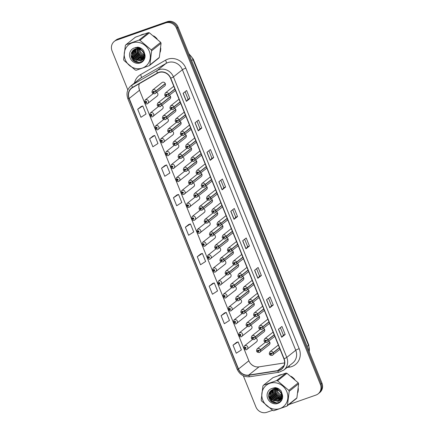 <?xml version="1.0" encoding="UTF-8"?>
<svg xmlns="http://www.w3.org/2000/svg" width="434" height="434" viewBox="0 0 434 434"><rect width="100%" height="100%" fill="white"/><g stroke="black" fill="none" stroke-linecap="round" stroke-linejoin="round"><path stroke-width="0.65" d="M164.188 86.29A2.186 2.018 -128.5 0 0 165.148 83.301A2.186 2.018 -128.5 0 0 162.018 82.568L152.649 90.022A2.186 2.018 51.5 0 1 155.887 90.972L154.2 91.829A0.727 0.673 -128.5 0 0 152.931 92.306A0.727 0.673 -128.5 0 0 154.222 91.889L153.679 92.35L153.392 91.856L154.2 91.829M203.725 212.758A2.186 2.018 -128.5 0 0 203.709 208.857M198.495 199.819A2.186 2.018 -128.5 0 0 198.484 195.918M193.271 186.88A2.186 2.018 -128.5 0 0 193.255 182.98M188.041 173.942A2.186 2.018 -128.5 0 0 188.031 170.041M177.587 148.065A2.186 2.018 -128.5 0 0 177.571 144.164M182.817 161.003A2.186 2.018 -128.5 0 0 182.801 157.103M161.904 109.249A2.186 2.018 -128.5 0 0 161.893 105.348M167.133 122.187A2.186 2.018 -128.5 0 0 167.117 118.287M172.358 135.126A2.186 2.018 -128.5 0 0 172.347 131.225M208.955 225.696A2.186 2.018 -128.5 0 0 208.938 221.796M214.179 238.635A2.186 2.018 -128.5 0 0 214.168 234.734M219.409 251.574A2.186 2.018 -128.5 0 0 219.392 247.673M224.633 264.512A2.186 2.018 -128.5 0 0 224.622 260.612M229.863 277.451A2.186 2.018 -128.5 0 0 229.846 273.55M235.092 290.389A2.186 2.018 -128.5 0 0 235.076 286.489M240.317 303.328A2.186 2.018 -128.5 0 0 240.306 299.427M245.546 316.267A2.186 2.018 -128.5 0 0 245.53 312.366M250.771 329.205A2.186 2.018 -128.5 0 0 250.76 325.305M256 342.144A2.186 2.018 -128.5 0 0 255.984 338.243M156.679 96.31A2.186 2.018 -128.5 0 0 156.663 92.409M216.463 215.676A2.186 2.018 -128.5 0 0 216.452 211.776M211.239 202.738A2.186 2.018 -128.5 0 0 211.222 198.837M206.009 189.799A2.186 2.018 -128.5 0 0 205.998 185.898M200.779 176.86A2.186 2.018 -128.5 0 0 200.768 172.96M185.101 138.045A2.186 2.018 -128.5 0 0 185.085 134.144M179.871 125.106A2.186 2.018 -128.5 0 0 179.86 121.205M174.647 112.167A2.186 2.018 -128.5 0 0 174.631 108.267M169.417 99.229A2.186 2.018 -128.5 0 0 169.401 95.328M195.555 163.922A2.186 2.018 -128.5 0 0 195.539 160.021M190.325 150.983A2.186 2.018 -128.5 0 0 190.314 147.083M221.693 228.615A2.186 2.018 -128.5 0 0 221.676 224.714M226.917 241.554A2.186 2.018 -128.5 0 0 226.906 237.653M232.147 254.487A2.186 2.018 -128.5 0 0 232.13 250.592M237.376 267.425A2.186 2.018 -128.5 0 0 237.36 263.53M242.601 280.364A2.186 2.018 -128.5 0 0 242.59 276.469M247.83 293.303A2.186 2.018 -128.5 0 0 247.814 289.402M253.055 306.241A2.186 2.018 -128.5 0 0 253.044 302.341M258.284 319.18A2.186 2.018 -128.5 0 0 258.268 315.279M263.514 332.119A2.186 2.018 -128.5 0 0 263.498 328.218M268.738 345.057A2.186 2.018 -128.5 0 0 268.727 341.157M142.233 34.514A13.975 12.901 -128.5 0 0 140.6 35.225A13.975 12.901 -128.5 0 1 142.233 34.514A13.975 12.901 -128.5 0 1 143.969 34.047A13.975 12.901 -128.5 0 0 142.233 34.514M134.486 49.601A13.975 12.901 -128.5 0 0 134.67 50.284A13.975 12.901 -128.5 0 1 134.486 49.601M134.779 50.642A13.975 12.901 -128.5 0 0 135.479 52.433A13.975 12.901 -128.5 0 1 134.779 50.642M136.054 53.539A13.975 12.901 -128.5 0 0 139.504 57.635A13.975 12.901 -128.5 0 1 136.054 53.539M140.421 58.34A13.975 12.901 -128.5 0 0 141.831 59.219A13.975 12.901 -128.5 0 1 140.421 58.34M142.097 59.36A13.975 12.901 -128.5 0 0 142.558 59.594A13.975 12.901 -128.5 0 1 142.097 59.36M142.688 59.653A13.975 12.901 -128.5 0 0 143.28 59.914A13.975 12.901 -128.5 0 1 142.688 59.653M279.794 375.003A13.975 12.901 -128.5 0 0 278.161 375.714A13.975 12.901 -128.5 0 1 279.794 375.003A13.975 12.901 -128.5 0 1 281.536 374.531A13.975 12.901 -128.5 0 0 279.794 375.003M272.053 390.085A13.975 12.901 -128.5 0 0 272.232 390.768A13.975 12.901 -128.5 0 1 272.053 390.085M272.34 391.126A13.975 12.901 -128.5 0 0 273.046 392.916A13.975 12.901 -128.5 0 1 272.34 391.126M273.621 394.023A13.975 12.901 -128.5 0 0 277.071 398.119A13.975 12.901 -128.5 0 1 273.621 394.023M277.988 398.824A13.975 12.901 -128.5 0 0 279.393 399.703A13.975 12.901 -128.5 0 1 277.988 398.824M279.659 399.844A13.975 12.901 -128.5 0 0 280.125 400.077A13.975 12.901 -128.5 0 1 279.659 399.844M280.25 400.137A13.975 12.901 -128.5 0 0 280.847 400.398A13.975 12.901 -128.5 0 1 280.25 400.137M158.893 72.543A9.315 8.604 51.5 0 1 170.54 78.25L283.885 358.788A9.315 8.604 51.5 0 1 281.503 368.949A9.315 8.604 51.5 0 1 277.695 370.609L248.677 375.09A9.315 8.604 51.5 0 1 238.505 369.014L129.191 98.458A9.315 8.604 51.5 0 1 131.573 88.297A9.315 8.604 51.5 0 1 132.538 87.635L157.526 73.172A9.315 8.604 51.5 0 1 158.893 72.543M158.806 72.326A9.548 8.816 -128.5 0 0 157.401 72.972L132.419 87.44A9.548 8.816 -128.5 0 0 128.985 98.529L238.299 369.084A9.548 8.816 -128.5 0 0 248.725 375.312L277.744 370.831A9.548 8.816 -128.5 0 0 284.091 358.717L170.746 78.18A9.548 8.816 -128.5 0 0 158.806 72.326M114.305 41.387L115.878 40.134A8.734 8.067 -128.5 0 1 118.07 38.924L167.161 21.7A8.734 8.067 -128.5 0 1 178.081 27.049L321.93 383.086A8.734 8.067 -128.5 0 1 319.695 392.613L318.909 393.242A8.734 8.067 -128.5 0 0 321.144 383.716L177.294 27.678A8.734 8.067 -128.5 0 0 166.374 22.329L117.278 39.554A8.734 8.067 -128.5 0 0 115.091 40.758A8.734 8.067 -128.5 0 1 117.278 39.554L166.374 22.329A8.734 8.067 -128.5 0 1 177.294 27.678L321.144 383.716A8.734 8.067 -128.5 0 1 318.909 393.242L318.122 393.866A8.734 8.067 -128.5 0 0 320.352 384.34L176.508 28.308A8.734 8.067 -128.5 0 0 165.587 22.953L116.491 40.178A8.734 8.067 -128.5 0 0 114.305 41.387A8.734 8.067 -128.5 0 0 112.07 50.914L127.835 89.936M285.187 334.5L283.407 335.124L281.78 337.202A2.327 0.271 158 0 1 281.688 337.283L285.187 334.5L281.937 326.455L278.438 329.243L281.688 337.283M273.274 305.01L271.489 305.634L269.861 307.706A2.327 0.271 158 0 1 269.774 307.793L273.274 305.01L270.024 296.964L266.525 299.753L269.774 307.793M256.57 268.7L259.581 276.149L257.948 278.216A2.327 0.271 158 0 1 257.856 278.303L261.36 275.514L258.111 267.474L254.606 270.263L257.856 278.303M259.575 276.143L261.36 275.514M249.441 246.024L247.662 246.653L246.035 248.725A2.327 0.271 158 0 1 245.942 248.812L249.441 246.024L246.192 237.984L242.693 240.767L245.942 248.812M189.87 98.572L188.085 99.196L186.457 101.274A2.327 0.271 158 0 1 186.365 101.361L189.87 98.572L186.62 90.527L183.115 93.315L186.365 101.361M196.993 121.243L200.003 128.697L198.371 130.764A2.327 0.271 158 0 1 198.284 130.851L201.783 128.063L198.533 120.017L195.034 122.806L198.284 130.851M199.998 128.686L201.783 128.063M208.906 150.734L211.917 158.188L210.289 160.254A2.327 0.271 158 0 1 210.197 160.341L213.702 157.553L210.452 149.508L206.947 152.296L210.197 160.341M211.917 158.177L213.702 157.553M225.615 187.043L223.83 187.667L222.203 189.745A2.327 0.271 158 0 1 222.11 189.832L225.615 187.043L222.365 179.003L218.861 181.786L222.11 189.832M237.528 216.533L235.743 217.163L234.116 219.235A2.327 0.271 158 0 1 234.029 219.322L237.528 216.533L234.279 208.494L230.779 211.277L234.029 219.322M139.33 83.708A9.315 8.604 -128.5 0 0 138.858 87.451A9.315 8.604 -128.5 0 0 139.531 90.229L248.839 360.784A9.315 8.604 -128.5 0 0 254.948 366.518A9.315 8.604 -128.5 0 0 259.017 366.86L284.574 362.916M160.254 52.091A13.975 12.901 -128.5 0 0 160.754 48.006A13.975 12.901 -128.5 0 1 160.254 52.091M157.141 38.881A13.975 12.901 -128.5 0 0 153.565 35.859A13.975 12.901 -128.5 0 1 157.141 38.881M297.816 392.575A13.975 12.901 -128.5 0 0 298.315 388.49A13.975 12.901 -128.5 0 1 297.816 392.575M294.702 379.365A13.975 12.901 -128.5 0 0 291.127 376.343A13.975 12.901 -128.5 0 1 294.702 379.365M288.832 404.58L315.93 395.076A8.734 8.067 -128.5 0 0 318.122 393.866M243.322 375.773L255.919 406.951A8.734 8.067 -128.5 0 0 266.839 412.3L272.541 410.298M212.703 283.424L209.193 286.196L212.443 294.236L217.537 290.954L214.287 282.908L212.665 283.435M224.617 312.914L221.112 315.686L224.362 323.726L229.456 320.444L226.206 312.399L224.579 312.925M236.535 342.404L233.025 345.176L236.275 353.216L241.369 349.934L238.12 341.894L236.492 342.415M176.958 194.947L173.448 197.72L176.698 205.765L181.797 202.483L178.548 194.437L176.92 194.964M165.045 165.457L161.535 168.229L164.784 176.275L169.878 172.992L166.629 164.947L165.001 165.473M153.126 135.967L149.621 138.739L152.871 146.784L157.965 143.497L154.716 135.457L153.088 135.983M141.213 106.476L137.703 109.249L140.952 117.294L146.052 114.006L142.802 105.967L141.175 106.487M200.79 253.928L197.28 256.706L200.53 264.745L205.624 261.463L202.374 253.418L200.747 253.944M185.367 227.21L188.616 235.255L193.71 231.973L190.461 223.928L188.833 224.454L185.367 227.21L190.461 223.928M235.749 217.168L232.738 209.72M223.835 187.678L220.825 180.229M188.09 99.202L185.079 91.753M247.662 246.658L244.651 239.21M271.494 305.639L268.483 298.191M283.407 335.129L280.397 327.681M173.448 197.72L178.548 194.437M161.535 168.229L166.629 164.947M149.621 138.739L154.716 135.457M137.703 109.249L142.802 105.967M197.28 256.706L202.374 253.418M209.193 286.196L214.287 282.908M221.112 315.686L226.206 312.399M233.025 345.176L238.12 341.894M174.859 88.932L168.631 93.89L166.938 94.748A0.727 0.673 -128.5 0 0 165.669 95.225A0.727 0.673 -128.5 0 0 166.96 94.802L166.417 95.268L166.13 94.769L166.938 94.748M166.96 94.802L168.701 94.064A2.186 2.018 51.5 0 1 167.562 96.663M174.929 89.111L168.701 94.064M165.256 83.518L155.887 90.972M154.222 91.889L155.958 91.151A2.186 2.018 51.5 0 1 154.819 93.744M165.327 83.697L155.958 91.151M144.674 102.467L145.433 102.359A0.727 0.673 -128.5 0 0 146.697 101.882A0.727 0.673 -128.5 0 0 145.786 101.431A0.727 0.673 -128.5 0 0 145.406 102.299L145.949 101.838L146.242 102.332L145.433 102.359M145.808 102.207L146.215 101.882L145.797 102.18M145.406 102.299L144.473 102.44L145.135 100.048A2.186 2.018 51.5 0 1 148.265 100.78A2.186 2.018 51.5 0 1 147.31 103.764M139.526 47.968A6.656 6.147 -128.5 0 0 139.558 48.782M139.602 49.107A6.656 6.147 -128.5 0 0 140.03 50.675A6.656 6.147 -128.5 0 0 144.159 54.689M125.258 59.68A13.687 12.635 -128.5 0 0 142.363 68.067A13.687 12.635 -128.5 0 0 149.291 51.25A13.687 12.635 -128.5 0 0 132.18 42.868A13.687 12.635 -128.5 0 0 125.258 59.68M123.82 60.028A15.722 14.517 -128.5 0 0 124.021 60.5L135.299 70.037A15.722 14.517 -128.5 0 0 136.276 70.237L149.296 65.67A15.722 14.517 -128.5 0 0 149.887 64.921L159.332 57.402L161.068 43.297A15.722 14.517 -128.5 0 0 160.884 42.82A15.722 14.517 -128.5 0 0 160.683 42.348L149.399 32.816A15.722 14.517 -128.5 0 0 148.423 32.615L135.408 37.183L125.958 44.702A15.722 14.517 -128.5 0 0 125.366 45.451L123.636 59.55A15.722 14.517 -128.5 0 0 123.82 60.028M161.068 43.297L151.618 50.816L149.887 64.921M151.618 50.816A15.722 14.517 -128.5 0 0 151.433 50.339A15.722 14.517 -128.5 0 0 151.233 49.867L160.683 42.348M149.296 65.67L158.741 58.151A15.722 14.517 -128.5 0 0 159.332 57.402M138.837 47.881L138.777 48.418M138.761 48.841L139.195 51.337L141.121 54.201L144.234 55.802M137.741 48.673L138.083 52.221L140.008 55.085L144.121 56.811M137.985 48.695L138.359 51.999L140.291 54.863L144.164 56.572M137.464 47.301L137.187 47.805M136.846 48.662L136.97 53.105L138.896 55.97L143.893 57.657M137.057 48.651L137.247 52.888L139.178 55.747L143.958 57.456M136.037 48.765L135.495 50.577L135.858 53.99L137.784 56.854L143.567 58.395M136.233 48.733L135.771 50.36L136.135 53.773L138.066 56.632L143.654 58.221M136.949 47.219L136.672 47.442M135.305 48.961L134.383 51.462L134.746 54.879L136.672 57.738L143.171 59.029M135.484 48.906L134.659 51.245L135.023 54.657L136.954 57.521L143.274 58.878M137.882 47.176L136.243 47.854M134.632 49.237L133.271 52.351L133.634 55.764L135.56 58.623L141.679 60.06L142.705 59.588M137.464 47.176L136.178 47.849M134.795 49.161L133.547 52.129L133.911 55.541L135.842 58.406L141.956 59.838L142.829 59.458M141.728 48.76L137.209 47.968M134.019 49.584L132.158 53.236L132.522 56.648L134.448 59.512L140.567 60.944L142.178 60.066L144.202 56.252L143.654 52.986L141.538 50.268L137.513 48.657L133.574 49.905L132.614 50.876C131.079 52.774 130.677 54.939 131.415 57.375C133.954 65.897 146.817 62.892 144.891 54.586L143.67 50.675C142.195 48.776 140.318 47.615 138.045 47.181L134.095 48.033A8.137 7.508 -128.5 0 0 130.129 57.972A8.137 7.508 -128.5 0 0 139.531 63.18A8.137 7.508 -128.5 0 0 144.891 54.586M140.063 47.8L136.813 47.903M134.166 49.492L132.435 53.013L132.799 56.425L134.73 59.29L140.844 60.722L142.319 59.957M142.178 60.066L144.484 56.029L143.936 52.764L141.82 50.051L139.846 48.944M133.547 49.926L132.723 50.74M144.495 55.85L144.989 55.91M144.093 57.63L144.679 57.505M144.169 57.44L144.766 57.331M143.752 58.34L144.283 58.145M143.844 58.172L144.386 57.993M143.339 58.959L143.817 58.704M143.969 58.612L144.636 58.102M143.448 58.812L143.942 58.574M144.093 58.481L144.544 58.183M142.857 59.496L144.885 57.066M142.981 59.366L143.432 59.073M143.291 59.181L144.782 57.597M134.095 48.033C136.916 47.474 139.401 48.223 141.538 50.268M149.399 32.816L139.954 40.335A15.722 14.517 -128.5 0 0 138.978 40.134L148.423 32.615M139.954 40.335L151.233 49.867M125.958 44.702L138.978 40.134M136.954 51.847L139.623 55.932L140.963 56.919M135.842 52.736L138.511 56.816L139.851 57.803M134.334 49.856L134.339 51.83M134.73 53.621L137.399 57.7L138.739 58.688M133.309 50.132L133.254 50.474M133.222 50.74L133.227 52.715M133.618 54.505L136.287 58.59L137.627 59.572M132.12 51.51L132.115 53.599M132.506 55.389L135.175 59.474L136.515 60.462M131.063 54.896L134.063 60.359L139.363 62.567M137.779 54.022L139.081 55.66M135.652 47.431L135.533 47.843M135.289 49.259L135.43 51.787M136.667 54.906L137.969 56.545M135.554 55.791L136.856 57.429M133.162 50.268L133.097 50.707M133.064 51.028L133.205 53.561M134.442 56.675L135.744 58.319M138.392 60.158L140.545 60.814M131.969 51.755L132.093 54.445M133.33 57.565L134.632 59.203M131.09 55.818L133.927 60.467L138.609 62.626M277.093 388.457A6.656 6.147 -128.5 0 0 277.125 389.265M277.163 389.591A6.656 6.147 -128.5 0 0 277.592 391.159A6.656 6.147 -128.5 0 0 281.726 395.179M262.82 400.17A13.687 12.635 -128.5 0 0 279.93 408.551A13.687 12.635 -128.5 0 0 286.858 391.734A13.687 12.635 -128.5 0 0 269.747 383.352A13.687 12.635 -128.5 0 0 262.82 400.17M261.382 400.517A15.722 14.517 -128.5 0 0 261.583 400.989L272.867 410.521A15.722 14.517 -128.5 0 0 273.843 410.721L286.858 406.153A15.722 14.517 -128.5 0 0 287.449 405.405L296.899 397.886L298.63 383.786A15.722 14.517 -128.5 0 0 298.446 383.309A15.722 14.517 -128.5 0 0 298.25 382.837L286.966 373.3A15.722 14.517 -128.5 0 0 285.99 373.099L272.975 377.667L263.525 385.186A15.722 14.517 -128.5 0 0 262.933 385.934L261.197 400.039A15.722 14.517 -128.5 0 0 261.382 400.517M298.63 383.786L289.185 391.3L287.449 405.405M289.185 391.3A15.722 14.517 -128.5 0 0 289.001 390.828A15.722 14.517 -128.5 0 0 288.8 390.356L298.25 382.837M286.858 406.153L296.308 398.634A15.722 14.517 -128.5 0 0 296.899 397.886M276.404 388.37L276.344 388.902M276.328 389.325L276.756 391.821L278.688 394.685L281.796 396.285M275.308 389.157L275.644 392.705L277.576 395.569L281.688 397.294M275.547 389.179L275.926 392.488L277.852 395.352L281.726 397.061M275.026 387.784L274.749 388.294M274.407 389.146L274.532 393.595L276.463 396.454L281.454 398.146M274.624 389.135L274.814 393.372L276.74 396.237L281.525 397.945M273.604 389.249L273.062 391.067L273.425 394.479L275.351 397.338L281.134 398.879M273.8 389.217L273.339 390.844L273.702 394.256L275.628 397.121L281.221 398.705M274.559 387.687L274.234 387.925M272.872 389.45L271.95 391.951L272.313 395.363L274.239 398.228L280.733 399.519M273.046 389.39L272.226 391.728L272.59 395.141L274.516 398.005L280.841 399.367M275.444 387.66L273.811 388.338M272.199 389.721L270.838 392.835L271.201 396.247L273.127 399.112L279.241 400.544L280.272 400.072M275.031 387.66L273.745 388.332M272.362 389.645L271.114 392.613L271.478 396.025L273.404 398.889L279.518 400.327L280.391 399.942M279.29 389.249L274.776 388.452M271.581 390.068L269.726 393.719L270.089 397.132L272.015 399.996L278.129 401.428L279.746 400.555L281.769 396.736L281.221 393.47L279.105 390.757L275.075 389.141L271.136 390.388L270.181 391.359C268.641 393.258 268.239 395.423 268.977 397.864C271.521 406.381 284.384 403.376 282.458 395.07L281.237 391.164C279.762 389.265 277.885 388.099 275.606 387.671L271.657 388.517A8.137 7.508 -128.5 0 0 267.691 398.461A8.137 7.508 -128.5 0 0 277.093 403.663A8.137 7.508 -128.5 0 0 282.458 395.07M277.63 388.284L274.38 388.392M271.733 389.976L270.002 393.497L270.366 396.909L272.292 399.774L278.406 401.211L279.881 400.441M279.746 400.555L282.046 396.519L281.498 393.253L279.387 390.535L277.413 389.428M271.114 390.41L270.29 391.229M282.062 396.334L282.556 396.394M281.661 398.114L282.246 397.994M281.731 397.924L282.333 397.821M281.319 398.824L281.845 398.629M281.411 398.656L281.954 398.483M280.901 399.443L281.384 399.188M281.536 399.096L282.203 398.586M281.015 399.296L281.503 399.058M281.661 398.965L282.105 398.672M280.424 399.98L282.453 397.549M280.548 399.85L280.993 399.557M280.858 399.671L282.344 398.081M271.657 388.517C274.483 387.963 276.968 388.707 279.105 390.757M286.966 373.3L277.516 380.819A15.722 14.517 -128.5 0 0 276.539 380.618L285.99 373.099M277.516 380.819L288.8 390.356M263.525 385.186L276.539 380.618M274.521 392.336L277.19 396.416L278.53 397.403M273.409 393.22L276.078 397.305L277.418 398.287M271.896 390.34L271.906 392.314M272.297 394.105L274.966 398.19L276.306 399.177M270.87 390.616L270.816 390.958M270.783 391.224L270.794 393.199M271.185 394.989L273.854 399.074L275.194 400.061M269.688 392L269.682 394.083M270.073 395.873L272.742 399.958L274.082 400.945M268.624 395.379L271.63 400.842L276.93 403.05M275.346 394.506L276.648 396.144M273.219 387.915L273.094 388.327M272.85 389.743L272.991 392.276M274.234 395.39L275.536 397.034M273.122 396.28L274.424 397.918M270.729 390.752L270.664 391.191M270.626 391.517L270.767 394.045M272.01 397.164L273.312 398.803M275.953 400.647L278.113 401.298M269.53 392.238L269.655 394.929M270.897 398.049L272.199 399.687M268.657 396.302L271.489 400.951L276.176 403.11M180.083 101.871L173.855 106.829L172.162 107.686A0.727 0.673 -128.5 0 0 170.898 108.164A0.727 0.673 -128.5 0 0 172.189 107.74L171.647 108.207L171.354 107.708L172.162 107.686M172.189 107.74L173.925 107.003A2.186 2.018 51.5 0 1 172.786 109.601M180.153 102.05L173.925 107.003M185.313 114.809L179.085 119.768L177.392 120.625A0.727 0.673 -128.5 0 0 176.128 121.102A0.727 0.673 -128.5 0 0 177.414 120.679L176.871 121.146L176.584 120.647L177.392 120.625M177.414 120.679L179.155 119.941A2.186 2.018 51.5 0 1 178.016 122.54M185.383 114.988L179.155 119.941M190.537 127.748L184.309 132.706L182.622 133.558A0.727 0.673 -128.5 0 0 181.352 134.041A0.727 0.673 -128.5 0 0 182.643 133.618L182.101 134.084L181.813 133.585L182.622 133.558M182.643 133.618L184.379 132.88A2.186 2.018 51.5 0 1 183.24 135.479M190.613 127.927L184.379 132.88M195.767 140.687L189.539 145.645L187.846 146.497A0.727 0.673 -128.5 0 0 186.582 146.974A0.727 0.673 -128.5 0 0 187.868 146.556L187.331 147.023L187.038 146.524L187.846 146.497M187.868 146.556L189.609 145.819A2.186 2.018 51.5 0 1 188.47 148.417M195.837 140.866L189.609 145.819M149.904 115.406L150.658 115.298A0.727 0.673 -128.5 0 0 151.927 114.82A0.727 0.673 -128.5 0 0 151.016 114.37A0.727 0.673 -128.5 0 0 150.636 115.238L151.178 114.777L151.466 115.27L150.658 115.298M151.423 114.809L151.027 115.118M150.636 115.238L149.703 115.379L150.365 112.986A2.186 2.018 51.5 0 1 153.495 113.719A2.186 2.018 51.5 0 1 152.535 116.703M151.395 114.826L151.037 115.146M155.133 128.345L155.887 128.236A0.727 0.673 -128.5 0 0 157.151 127.759A0.727 0.673 -128.5 0 0 155.866 128.176L156.408 127.715L156.696 128.209L155.887 128.236M156.647 127.742L156.256 128.057M155.866 128.176L154.933 128.318L155.594 125.925A2.186 2.018 51.5 0 1 158.719 126.657A2.186 2.018 51.5 0 1 157.764 129.641M156.669 127.759L156.262 128.084M160.358 141.283L161.117 141.175A0.727 0.673 -128.5 0 0 162.381 140.697A0.727 0.673 -128.5 0 0 161.47 140.247A0.727 0.673 -128.5 0 0 161.09 141.115L161.632 140.654L161.92 141.148L161.117 141.175M161.877 140.681L161.481 140.996M161.09 141.115L160.157 141.256L160.819 138.864A2.186 2.018 51.5 0 1 163.949 139.596A2.186 2.018 51.5 0 1 162.994 142.58M161.898 140.697L161.491 141.023M165.587 154.222L166.341 154.113A0.727 0.673 -128.5 0 0 167.605 153.636A0.727 0.673 -128.5 0 0 166.32 154.054L166.862 153.587L167.15 154.086L166.341 154.113M167.101 153.62L166.71 153.934M166.32 154.054L165.387 154.195L166.048 151.802A2.186 2.018 51.5 0 1 169.173 152.535A2.186 2.018 51.5 0 1 168.218 155.518M167.079 153.641L166.716 153.962M170.486 96.457L161.117 103.91L159.424 104.768A0.727 0.673 -128.5 0 0 158.16 105.245A0.727 0.673 -128.5 0 0 159.446 104.827L158.909 105.288L158.616 104.795L159.424 104.768M159.446 104.827L161.188 104.089A2.186 2.018 51.5 0 1 160.048 106.683M170.557 96.636L161.188 104.089M175.71 109.395L166.341 116.849L164.654 117.706A0.727 0.673 -128.5 0 0 163.385 118.184A0.727 0.673 -128.5 0 0 164.676 117.766L164.133 118.227L163.846 117.733L164.654 117.706M164.676 117.766L166.417 117.028A2.186 2.018 51.5 0 1 165.278 119.621M175.781 109.569L166.417 117.028M180.94 122.334L171.571 129.788L169.878 130.645A0.727 0.673 -128.5 0 0 168.614 131.122A0.727 0.673 -128.5 0 0 169.906 130.705L169.363 131.166L169.07 130.672L169.878 130.645M169.906 130.705L171.642 129.967A2.186 2.018 51.5 0 1 170.502 132.56M181.011 122.507L171.642 129.967M186.17 135.272L176.801 142.726L175.108 143.583A0.727 0.673 -128.5 0 0 173.839 144.061A0.727 0.673 -128.5 0 0 175.13 143.643L174.587 144.104L174.3 143.611L175.108 143.583M175.13 143.643L176.871 142.905A2.186 2.018 51.5 0 1 175.732 145.498M186.24 135.446L176.871 142.905M200.996 153.625L194.768 158.584L193.076 159.435A0.727 0.673 -128.5 0 0 191.806 159.913A0.727 0.673 -128.5 0 0 192.718 160.363A0.727 0.673 -128.5 0 0 193.097 159.495L192.555 159.962L192.267 159.462L193.076 159.435M193.097 159.495L194.839 158.757A2.186 2.018 51.5 0 1 193.7 161.356M201.067 153.804L194.839 158.757M206.221 166.564L199.993 171.522L198.3 172.374A0.727 0.673 -128.5 0 0 197.036 172.851A0.727 0.673 -128.5 0 0 197.947 173.302A0.727 0.673 -128.5 0 0 198.327 172.434L197.785 172.895L197.492 172.401L198.3 172.374M198.327 172.434L200.063 171.696A2.186 2.018 51.5 0 1 198.924 174.294M206.291 166.737L200.063 171.696M211.45 179.502L205.222 184.461L203.53 185.313A0.727 0.673 -128.5 0 0 202.266 185.79A0.727 0.673 -128.5 0 0 203.551 185.372L203.009 185.833L202.721 185.34L203.53 185.313M203.551 185.372L205.293 184.634A2.186 2.018 51.5 0 1 204.154 187.228M211.521 179.676L205.293 184.634M216.674 192.441L210.447 197.399L208.754 198.251A0.727 0.673 -128.5 0 0 207.49 198.729A0.727 0.673 -128.5 0 0 208.401 199.179A0.727 0.673 -128.5 0 0 208.781 198.311L208.239 198.772L207.951 198.278L208.754 198.251M208.781 198.311L210.517 197.573A2.186 2.018 51.5 0 1 209.378 200.166M216.75 192.615L210.517 197.573M191.394 148.211L182.025 155.665L180.332 156.522A0.727 0.673 -128.5 0 0 179.068 156.999A0.727 0.673 -128.5 0 0 180.36 156.582L179.817 157.043L179.524 156.549L180.332 156.522M180.36 156.582L182.096 155.844A2.186 2.018 51.5 0 1 180.956 158.437M191.465 148.385L182.096 155.844M196.624 161.15L187.255 168.604L185.562 169.461A0.727 0.673 -128.5 0 0 184.298 169.938A0.727 0.673 -128.5 0 0 185.584 169.52L185.041 169.982L184.754 169.482L185.562 169.461M185.584 169.52L187.325 168.783A2.186 2.018 51.5 0 1 186.186 171.376M196.694 161.323L187.325 168.783M201.848 174.088L192.479 181.542L190.792 182.399A0.727 0.673 -128.5 0 0 189.522 182.877A0.727 0.673 -128.5 0 0 190.814 182.459L190.271 182.92L189.983 182.421L190.792 182.399M190.814 182.459L192.55 181.716A2.186 2.018 51.5 0 1 191.416 184.314M201.918 174.262L192.55 181.716M207.078 187.027L197.709 194.481L196.016 195.338A0.727 0.673 -128.5 0 0 194.752 195.815A0.727 0.673 -128.5 0 0 196.043 195.392L195.501 195.859L195.208 195.36L196.016 195.338M196.043 195.392L197.779 194.654A2.186 2.018 51.5 0 1 196.64 197.253M207.148 187.2L197.779 194.654M170.812 167.161L171.571 167.052A0.727 0.673 -128.5 0 0 172.835 166.575A0.727 0.673 -128.5 0 0 171.924 166.124A0.727 0.673 -128.5 0 0 171.544 166.992L172.086 166.526L172.379 167.025L171.571 167.052M172.331 166.558L171.935 166.873M171.544 166.992L170.611 167.133L171.273 164.741A2.186 2.018 51.5 0 1 174.403 165.473A2.186 2.018 51.5 0 1 173.448 168.457M172.303 166.58L171.945 166.9M176.041 180.099L176.795 179.991A0.727 0.673 -128.5 0 0 178.065 179.508A0.727 0.673 -128.5 0 0 176.774 179.931L177.316 179.464L177.604 179.964L176.795 179.991M177.56 179.497L177.164 179.812M176.774 179.931L175.841 180.072L176.502 177.68A2.186 2.018 51.5 0 1 179.633 178.412A2.186 2.018 51.5 0 1 178.672 181.396M177.577 179.513L177.175 179.839M181.271 193.038L182.025 192.924A0.727 0.673 -128.5 0 0 183.289 192.446A0.727 0.673 -128.5 0 0 182.003 192.87L182.54 192.403L182.833 192.902L182.025 192.924M182.785 192.436L182.388 192.75M182.003 192.87L181.07 193.011L181.727 190.618A2.186 2.018 51.5 0 1 184.857 191.351A2.186 2.018 51.5 0 1 183.902 194.334M182.757 192.457L182.399 192.772M221.904 205.38L215.676 210.338L213.984 211.19A0.727 0.673 -128.5 0 0 212.72 211.667A0.727 0.673 -128.5 0 0 214.005 211.249L213.463 211.711L213.175 211.217L213.984 211.19M214.005 211.249L215.747 210.512A2.186 2.018 51.5 0 1 214.608 213.105M221.975 205.553L215.747 210.512M227.134 218.318L220.901 223.277L219.213 224.128A0.727 0.673 -128.5 0 0 217.944 224.606A0.727 0.673 -128.5 0 0 219.235 224.188L218.693 224.649L218.405 224.156L219.213 224.128M219.235 224.188L220.977 223.45A2.186 2.018 51.5 0 1 219.837 226.043M227.204 218.492L220.977 223.45M232.358 231.257L226.13 236.215L224.438 237.067A0.727 0.673 -128.5 0 0 223.174 237.544A0.727 0.673 -128.5 0 0 224.465 237.127L223.922 237.588L223.629 237.094L224.438 237.067M224.465 237.127L226.201 236.389A2.186 2.018 51.5 0 1 225.062 238.982M232.429 231.43L226.201 236.389M237.588 244.196L231.36 249.154L229.667 250.006A0.727 0.673 -128.5 0 0 228.398 250.483A0.727 0.673 -128.5 0 0 229.689 250.065L229.147 250.526L228.859 250.033L229.667 250.006M229.689 250.065L231.43 249.328A2.186 2.018 51.5 0 1 230.291 251.921M237.658 244.369L231.43 249.328M242.812 257.134L236.584 262.093L234.892 262.944A0.727 0.673 -128.5 0 0 233.628 263.422A0.727 0.673 -128.5 0 0 234.919 263.004L234.376 263.465L234.083 262.971L234.892 262.944M234.919 263.004L236.655 262.266A2.186 2.018 51.5 0 1 235.516 264.859M242.883 257.308L236.655 262.266M248.042 270.073L241.814 275.026L240.121 275.883A0.727 0.673 -128.5 0 0 238.857 276.36A0.727 0.673 -128.5 0 0 240.143 275.943L239.601 276.404L239.313 275.91L240.121 275.883M240.143 275.943L241.884 275.205A2.186 2.018 51.5 0 1 240.745 277.798M248.112 270.246L241.884 275.205M212.307 199.965L202.938 207.419L201.246 208.277A0.727 0.673 -128.5 0 0 199.976 208.754A0.727 0.673 -128.5 0 0 201.267 208.331L200.725 208.797L200.437 208.298L201.246 208.277M201.267 208.331L203.009 207.593A2.186 2.018 51.5 0 1 201.87 210.192M212.378 200.139L203.009 207.593M217.532 212.904L208.163 220.358L206.47 221.215A0.727 0.673 -128.5 0 0 205.206 221.693A0.727 0.673 -128.5 0 0 206.497 221.269L205.955 221.736L205.662 221.237L206.47 221.215M206.497 221.269L208.233 220.532A2.186 2.018 51.5 0 1 207.094 223.13M217.602 213.078L208.233 220.532M222.761 225.843L213.392 233.297L211.7 234.154A0.727 0.673 -128.5 0 0 210.436 234.631A0.727 0.673 -128.5 0 0 211.721 234.208L211.179 234.675L210.891 234.176L211.7 234.154M211.721 234.208L213.463 233.47A2.186 2.018 51.5 0 1 212.324 236.069M222.832 226.016L213.463 233.47M227.986 238.781L218.617 246.235L216.929 247.092A0.727 0.673 -128.5 0 0 215.66 247.57A0.727 0.673 -128.5 0 0 216.951 247.147L216.409 247.613L216.121 247.114L216.929 247.092M216.951 247.147L218.687 246.409A2.186 2.018 51.5 0 1 217.548 249.007M228.056 238.955L218.687 246.409M233.215 251.72L223.846 259.174L222.154 260.031A0.727 0.673 -128.5 0 0 220.89 260.508A0.727 0.673 -128.5 0 0 222.181 260.085L221.638 260.552L221.345 260.053L222.154 260.031M222.181 260.085L223.917 259.348A2.186 2.018 51.5 0 1 222.778 261.946M233.286 251.894L223.917 259.348M238.44 264.659L229.076 272.113L227.383 272.964A0.727 0.673 -128.5 0 0 226.114 273.447A0.727 0.673 -128.5 0 0 227.405 273.024L226.863 273.491L226.575 272.991L227.383 272.964M227.405 273.024L229.147 272.286A2.186 2.018 51.5 0 1 228.007 274.885M238.516 264.832L229.147 272.286M186.495 205.976L187.249 205.862A0.727 0.673 -128.5 0 0 188.519 205.385A0.727 0.673 -128.5 0 0 187.228 205.808L187.77 205.342L188.058 205.841L187.249 205.862M188.014 205.374L187.618 205.689M187.228 205.808L186.294 205.949L186.956 203.557A2.186 2.018 51.5 0 1 190.087 204.289A2.186 2.018 51.5 0 1 189.126 207.273M187.987 205.396L187.629 205.711M191.725 218.915L192.479 218.801A0.727 0.673 -128.5 0 0 193.743 218.324A0.727 0.673 -128.5 0 0 192.457 218.747L193 218.28L193.287 218.779L192.479 218.801M193.238 218.313L192.848 218.627M192.457 218.747L191.524 218.888L192.186 216.495A2.186 2.018 51.5 0 1 195.311 217.228A2.186 2.018 51.5 0 1 194.356 220.212M193.26 218.329L192.853 218.649M196.949 231.854L197.709 231.74A0.727 0.673 -128.5 0 0 198.973 231.262A0.727 0.673 -128.5 0 0 197.682 231.685L198.224 231.219L198.517 231.718L197.709 231.74M198.468 231.251L198.072 231.566M197.682 231.685L196.748 231.827L197.41 229.429A2.186 2.018 51.5 0 1 200.541 230.166A2.186 2.018 51.5 0 1 199.586 233.15M198.49 231.268L198.083 231.588M202.179 244.792L202.933 244.678A0.727 0.673 -128.5 0 0 204.202 244.201A0.727 0.673 -128.5 0 0 202.911 244.624L203.454 244.158L203.741 244.657L202.933 244.678M203.698 244.19L203.302 244.505M202.911 244.624L201.978 244.765L202.64 242.367A2.186 2.018 51.5 0 1 205.77 243.105A2.186 2.018 51.5 0 1 204.81 246.089M203.671 244.212L203.313 244.526M207.409 257.731L208.163 257.617A0.727 0.673 -128.5 0 0 209.427 257.14A0.727 0.673 -128.5 0 0 208.136 257.563L208.678 257.096L208.971 257.595L208.163 257.617M208.922 257.129L208.526 257.443M208.136 257.563L207.202 257.704L207.864 255.306A2.186 2.018 51.5 0 1 210.995 256.044A2.186 2.018 51.5 0 1 210.04 259.027M208.895 257.15L208.537 257.465M212.633 270.67L213.387 270.556A0.727 0.673 -128.5 0 0 214.656 270.078A0.727 0.673 -128.5 0 0 213.365 270.496L213.908 270.035L214.195 270.534L213.387 270.556M214.152 270.067L213.756 270.382M213.365 270.496L212.432 270.642L213.094 268.245A2.186 2.018 51.5 0 1 216.224 268.977A2.186 2.018 51.5 0 1 215.264 271.966M214.174 270.084L213.767 270.404M253.272 283.011L247.038 287.964L245.351 288.822A0.727 0.673 -128.5 0 0 244.082 289.299A0.727 0.673 -128.5 0 0 245.373 288.881L244.83 289.342L244.543 288.849L245.351 288.822M245.373 288.881L247.109 288.143A2.186 2.018 51.5 0 1 245.975 290.737M253.342 283.185L247.109 288.143M258.496 295.95L252.268 300.903L250.575 301.76A0.727 0.673 -128.5 0 0 249.311 302.238A0.727 0.673 -128.5 0 0 250.602 301.82L250.06 302.281L249.767 301.787L250.575 301.76M250.602 301.82L252.338 301.082A2.186 2.018 51.5 0 1 251.199 303.675M258.566 296.124L252.338 301.082M263.726 308.889L257.498 313.842L255.805 314.699A0.727 0.673 -128.5 0 0 254.536 315.176A0.727 0.673 -128.5 0 0 255.827 314.759L255.284 315.22L254.997 314.726L255.805 314.699M255.827 314.759L257.568 314.021A2.186 2.018 51.5 0 1 256.429 316.614M263.796 309.062L257.568 314.021M268.95 321.827L262.722 326.78L261.029 327.637A0.727 0.673 -128.5 0 0 259.765 328.115A0.727 0.673 -128.5 0 0 261.056 327.697L260.514 328.158L260.221 327.665L261.029 327.637M261.056 327.697L262.792 326.959A2.186 2.018 51.5 0 1 261.653 329.552M269.02 322.001L262.792 326.959M274.179 334.766L267.952 339.719L266.259 340.576A0.727 0.673 -128.5 0 0 264.995 341.053A0.727 0.673 -128.5 0 0 266.281 340.636L265.738 341.097L265.451 340.603L266.259 340.576M266.281 340.636L268.022 339.898A2.186 2.018 51.5 0 1 266.883 342.491M274.25 334.939L268.022 339.898M279.404 347.705L273.176 352.658L271.489 353.515A0.727 0.673 -128.5 0 0 270.219 353.992A0.727 0.673 -128.5 0 0 271.51 353.574L270.968 354.036L270.68 353.542L271.489 353.515M271.51 353.574L273.246 352.837A2.186 2.018 51.5 0 1 272.107 355.43M279.48 347.878L273.246 352.837M243.669 277.597L234.3 285.051L232.608 285.903A0.727 0.673 -128.5 0 0 231.344 286.38A0.727 0.673 -128.5 0 0 232.255 286.831A0.727 0.673 -128.5 0 0 232.635 285.963L232.092 286.429L231.799 285.93L232.608 285.903M232.635 285.963L234.371 285.225A2.186 2.018 51.5 0 1 233.232 287.823M243.74 277.771L234.371 285.225M248.899 290.536L239.53 297.99L237.837 298.842A0.727 0.673 -128.5 0 0 236.573 299.319A0.727 0.673 -128.5 0 0 237.859 298.901L237.317 299.368L237.029 298.869L237.837 298.842M237.859 298.901L239.601 298.163A2.186 2.018 51.5 0 1 238.461 300.762M248.97 290.709L239.601 298.163M254.123 303.474L244.754 310.928L243.067 311.78A0.727 0.673 -128.5 0 0 241.798 312.258A0.727 0.673 -128.5 0 0 242.709 312.708A0.727 0.673 -128.5 0 0 243.089 311.84L242.546 312.301L242.259 311.807L243.067 311.78M243.089 311.84L244.825 311.102A2.186 2.018 51.5 0 1 243.686 313.701M254.194 303.648L244.825 311.102M259.353 316.413L249.984 323.867L248.291 324.719A0.727 0.673 -128.5 0 0 247.027 325.196A0.727 0.673 -128.5 0 0 248.313 324.778L247.776 325.24L247.483 324.746L248.291 324.719M248.313 324.778L250.055 324.041A2.186 2.018 51.5 0 1 248.915 326.634M259.423 316.587L250.055 324.041M264.577 329.352L255.208 336.806L253.521 337.657A0.727 0.673 -128.5 0 0 252.252 338.135A0.727 0.673 -128.5 0 0 253.163 338.585A0.727 0.673 -128.5 0 0 253.543 337.717L253 338.178L252.713 337.685L253.521 337.657M253.543 337.717L255.284 336.979A2.186 2.018 51.5 0 1 254.145 339.572M264.648 329.525L255.284 336.979M269.807 342.285L260.438 349.744L258.745 350.596A0.727 0.673 -128.5 0 0 257.481 351.073A0.727 0.673 -128.5 0 0 258.393 351.524A0.727 0.673 -128.5 0 0 258.772 350.656L258.23 351.117L257.937 350.623L258.745 350.596M258.772 350.656L260.508 349.918A2.186 2.018 51.5 0 1 259.369 352.511M269.877 342.464L260.508 349.918M217.863 283.608L218.617 283.494A0.727 0.673 -128.5 0 0 219.881 283.017A0.727 0.673 -128.5 0 0 218.595 283.435L219.137 282.973L219.425 283.473L218.617 283.494M219.376 283.006L218.986 283.321M218.595 283.435L217.662 283.581L218.324 281.183A2.186 2.018 51.5 0 1 221.448 281.916A2.186 2.018 51.5 0 1 220.494 284.905M219.349 283.028L218.991 283.342M223.087 296.547L223.846 296.433A0.727 0.673 -128.5 0 0 225.11 295.955A0.727 0.673 -128.5 0 0 223.819 296.373L224.362 295.912L224.655 296.411L223.846 296.433M224.606 295.945L224.21 296.259M223.819 296.373L222.886 296.514L223.548 294.122A2.186 2.018 51.5 0 1 226.678 294.854A2.186 2.018 51.5 0 1 225.723 297.843M224.579 295.966L224.221 296.281M228.317 309.48L229.071 309.371A0.727 0.673 -128.5 0 0 230.34 308.894A0.727 0.673 -128.5 0 0 229.049 309.312L229.591 308.851L229.879 309.344L229.071 309.371M229.83 308.883L229.44 309.198M229.049 309.312L228.116 309.453L228.778 307.06A2.186 2.018 51.5 0 1 231.902 307.793A2.186 2.018 51.5 0 1 230.948 310.782M229.852 308.899L229.445 309.22M233.541 322.419L234.3 322.31A0.727 0.673 -128.5 0 0 235.564 321.833A0.727 0.673 -128.5 0 0 234.273 322.25L234.816 321.789L235.109 322.283L234.3 322.31M235.06 321.822L234.664 322.136M234.273 322.25L233.34 322.391L234.002 319.999A2.186 2.018 51.5 0 1 237.132 320.731A2.186 2.018 51.5 0 1 236.177 323.721M235.082 321.838L234.675 322.158M238.771 335.357L239.525 335.249A0.727 0.673 -128.5 0 0 240.794 334.771A0.727 0.673 -128.5 0 0 239.503 335.189L240.045 334.728L240.333 335.222L239.525 335.249M240.29 334.76L239.893 335.075M239.503 335.189L238.57 335.33L239.232 332.938A2.186 2.018 51.5 0 1 242.362 333.67A2.186 2.018 51.5 0 1 241.402 336.659M240.262 334.782L239.904 335.097M244 348.296L244.754 348.187A0.727 0.673 -128.5 0 0 246.018 347.71A0.727 0.673 -128.5 0 0 244.733 348.128L245.275 347.667L245.563 348.16L244.754 348.187M245.514 347.699L245.123 348.014M244.733 348.128L243.799 348.269L244.461 345.876A2.186 2.018 51.5 0 1 247.586 346.609A2.186 2.018 51.5 0 1 246.631 349.598M245.487 347.721L245.129 348.035M134.491 82.997A14.561 13.443 51.5 0 1 140.502 74.664L165.484 60.201A14.561 13.443 51.5 0 1 185.823 68.133L299.172 348.676A2.913 0.342 -22 0 0 295.738 350.265L182.394 69.728A11.647 10.752 -128.5 0 0 167.833 62.594A11.647 10.752 -128.5 0 0 166.124 63.38L141.137 77.843A11.647 10.752 -128.5 0 0 139.927 78.668L130.965 85.807A11.647 10.752 51.5 0 1 132.169 84.983A2.913 1.107 59.9 0 0 132.419 87.44M299.172 348.676A14.561 13.443 51.5 0 1 291.8 366.562A14.561 13.443 51.5 0 1 289.5 367.137L287.042 367.517M292.76 362.97A11.647 10.752 -128.5 0 0 295.738 350.265L286.771 357.404A11.647 10.752 51.5 0 1 283.798 370.104L292.76 362.97M140.502 74.664A2.913 1.107 -120.1 0 1 141.137 77.843L132.169 84.983L157.157 70.514A11.647 10.752 51.5 0 1 158.866 69.728A11.647 10.752 51.5 0 1 173.426 76.861A2.913 0.342 158 0 1 170.746 78.18M157.401 72.972A2.913 1.107 59.9 0 1 157.157 70.514L166.124 63.38A2.913 1.107 -120.1 0 0 165.484 60.201M130.965 85.807C127.108 89.263 126.072 93.565 127.846 98.702A2.913 0.342 -22 0 0 128.985 98.529M238.299 369.084A2.913 0.342 158 0 1 237.154 369.253C239.785 374.716 244.017 377.206 249.838 376.739L278.856 372.258L283.798 370.104M248.725 375.312A2.913 0.987 81.2 0 0 249.838 376.739M277.744 370.831A2.913 0.987 81.2 0 0 278.856 372.258M284.091 358.717A2.913 0.342 -22 0 0 286.771 357.404L173.426 76.861L182.394 69.728A2.913 0.342 -22 0 1 185.823 68.133M129.191 98.458L139.531 90.229A5.533 0.651 -22 0 0 139.526 90.196A5.533 0.651 -22 0 0 139.504 90.169M238.505 369.014L248.839 360.784A5.533 0.651 -22 0 0 248.834 360.752A5.533 0.651 -22 0 0 248.818 360.725M320.352 384.34L321.93 383.086M176.508 28.308L178.081 27.049M165.587 22.953L167.161 21.7M116.491 40.178L118.07 38.924M289.093 365.889A2.913 0.987 -98.8 0 1 289.5 367.137M277.695 370.609L283.972 365.612M248.677 375.09L259.017 366.86M234.116 219.235L230.872 211.201M222.203 189.745L218.958 181.71M210.289 160.254L207.04 152.22M198.371 130.764L195.126 122.73M186.457 101.274L183.213 93.239M246.035 248.725L242.785 240.696M257.948 278.216L254.704 270.187M269.861 307.706L266.617 299.677M281.78 337.202L278.53 329.167M309.214 351.611A11.647 10.752 -128.5 0 0 308.476 345.328L193.011 59.539A11.647 10.752 -128.5 0 0 189.115 54.364M191.644 60.624L193.011 59.539A5.821 0.684 -22 0 0 193.298 59.149L308.764 344.943L309.339 351.92M308.764 344.943A5.821 0.684 -22 0 1 308.476 345.328L307.115 346.413M173.779 86.263L165.387 92.941A2.186 2.018 51.5 0 1 168.631 93.89M179.009 99.202L170.616 105.88A2.186 2.018 51.5 0 1 173.855 106.829M184.233 112.14L175.841 118.818A2.186 2.018 51.5 0 1 179.085 119.768M189.463 125.079L181.07 131.757A2.186 2.018 51.5 0 1 184.309 132.706M194.687 138.017L186.3 144.696A2.186 2.018 51.5 0 1 189.539 145.645M165.869 96.603L157.878 102.961A2.186 2.018 51.5 0 1 161.117 103.91M171.099 109.542L163.103 115.9A2.186 2.018 51.5 0 1 166.341 116.849M176.323 122.48L168.332 128.838A2.186 2.018 51.5 0 1 171.571 129.788M181.553 135.419L173.557 141.777A2.186 2.018 51.5 0 1 176.801 142.726M199.917 150.956L191.524 157.634A2.186 2.018 51.5 0 1 194.768 158.584M205.141 163.895L196.754 170.573A2.186 2.018 51.5 0 1 199.993 171.522M210.371 176.833L201.978 183.511A2.186 2.018 51.5 0 1 205.222 184.461M215.6 189.772L207.208 196.45A2.186 2.018 51.5 0 1 210.447 197.399M186.783 148.357L178.786 154.716A2.186 2.018 51.5 0 1 182.025 155.665M192.007 161.296L184.016 167.654A2.186 2.018 51.5 0 1 187.255 168.604M197.237 174.235L189.24 180.593A2.186 2.018 51.5 0 1 192.479 181.542M202.461 187.173L194.47 193.531A2.186 2.018 51.5 0 1 197.709 194.481M220.825 202.711L212.438 209.389A2.186 2.018 51.5 0 1 215.676 210.338M226.054 215.649L217.662 222.327A2.186 2.018 51.5 0 1 220.901 223.277M231.279 228.588L222.892 235.266A2.186 2.018 51.5 0 1 226.13 236.215M236.508 241.526L228.116 248.205A2.186 2.018 51.5 0 1 231.36 249.154M241.738 254.465L233.346 261.143A2.186 2.018 51.5 0 1 236.584 262.093M246.962 267.404L238.575 274.082A2.186 2.018 51.5 0 1 241.814 275.026M207.691 200.112L199.694 206.47A2.186 2.018 51.5 0 1 202.938 207.419M212.92 213.045L204.924 219.409A2.186 2.018 51.5 0 1 208.163 220.358M218.145 225.984L210.154 232.347A2.186 2.018 51.5 0 1 213.392 233.297M223.374 238.922L215.378 245.286A2.186 2.018 51.5 0 1 218.617 246.235M228.599 251.861L220.608 258.225A2.186 2.018 51.5 0 1 223.846 259.174M233.828 264.8L225.832 271.163A2.186 2.018 51.5 0 1 229.076 272.113M252.192 280.342L243.799 287.02A2.186 2.018 51.5 0 1 247.038 287.964M257.416 293.281L249.029 299.959A2.186 2.018 51.5 0 1 252.268 300.903M262.646 306.22L254.253 312.892A2.186 2.018 51.5 0 1 257.498 313.842M267.876 319.158L259.483 325.831A2.186 2.018 51.5 0 1 262.722 326.78M273.1 332.097L264.707 338.77A2.186 2.018 51.5 0 1 267.952 339.719M278.33 345.035L269.937 351.708A2.186 2.018 51.5 0 1 273.176 352.658M239.058 277.738L231.062 284.102A2.186 2.018 51.5 0 1 234.3 285.051M244.282 290.677L236.286 297.04A2.186 2.018 51.5 0 1 239.53 297.99M249.512 303.616L241.516 309.979A2.186 2.018 51.5 0 1 244.754 310.928M254.736 316.554L246.745 322.918A2.186 2.018 51.5 0 1 249.984 323.867M259.966 329.493L251.97 335.856A2.186 2.018 51.5 0 1 255.208 336.806M265.19 342.431L257.199 348.795A2.186 2.018 51.5 0 1 260.438 349.744M127.846 98.702L237.154 369.253M138.858 87.451L139.526 90.196L248.834 360.752C249.208 361.923 250.879 365.005 254.948 366.518M188.828 53.642L193.298 59.149M165.387 92.941C164.085 95.323 164.79 96.576 167.502 96.695L175.488 90.489M152.649 90.022C151.347 92.409 152.052 93.657 154.759 93.777L164.736 85.986M157.227 96.012L147.251 103.802C146.855 104.518 144.104 102.901 144.544 102.608M153.131 93.684L145.135 100.048M170.616 105.88C169.314 108.261 170.014 109.514 172.727 109.634L180.712 103.428M175.841 118.818C174.539 121.2 175.244 122.453 177.956 122.572L185.942 116.366M181.07 131.757C179.768 134.139 180.473 135.392 183.181 135.511L191.166 129.305M186.3 144.696C184.993 147.077 185.698 148.33 188.41 148.45L196.396 142.243M162.452 108.95L152.475 116.741C152.084 117.457 149.334 115.84 149.773 115.547M158.361 106.623L150.365 112.986M167.681 121.889L157.705 129.679C157.309 130.395 154.558 128.779 154.998 128.486M163.585 119.562L155.594 125.925M172.906 134.828L162.934 142.612C162.538 143.334 159.788 141.717 160.227 141.424M168.815 132.5L160.819 138.864M178.135 147.761L168.159 155.551C167.763 156.273 165.012 154.656 165.452 154.363M174.039 145.439L166.048 151.802M157.878 102.961C156.571 105.348 157.276 106.596 159.989 106.715L169.965 98.925M163.103 115.9C161.801 118.281 162.506 119.534 165.218 119.654L175.19 111.863M168.332 128.838C167.025 131.22 167.73 132.473 170.443 132.592L180.419 124.802M173.557 141.777C172.255 144.159 172.96 145.412 175.672 145.531L185.649 137.741M191.524 157.634C190.222 160.016 190.927 161.269 193.64 161.388L201.62 155.182M196.754 170.573C195.446 172.954 196.152 174.208 198.864 174.327L206.85 168.121M201.978 183.511C200.676 185.893 201.381 187.141 204.094 187.266L212.08 181.059M207.208 196.45C205.906 198.832 206.606 200.079 209.318 200.204L217.304 193.998M178.786 154.716C177.484 157.097 178.184 158.35 180.897 158.47L190.873 150.679M184.016 167.654C182.709 170.036 183.414 171.289 186.126 171.408L196.103 163.618M189.24 180.593C187.938 182.974 188.644 184.228 191.356 184.347L201.327 176.557M194.47 193.531C193.163 195.913 193.868 197.166 196.58 197.286L206.557 189.495M183.365 160.699L173.388 168.49C172.992 169.211 170.242 167.589 170.681 167.302M179.269 158.377L171.273 164.741M188.589 173.638L178.613 181.428C178.222 182.15 175.472 180.528 175.906 180.24M184.499 171.316L176.502 177.68M193.819 186.577L183.842 194.367C183.446 195.088 180.696 193.466 181.135 193.179M189.723 184.255L181.727 190.618M212.438 209.389C211.13 211.77 211.835 213.018 214.548 213.143L222.533 206.937M217.662 222.327C216.36 224.709 217.065 225.957 219.778 226.076L227.758 219.875M222.892 235.266C221.584 237.648 222.289 238.895 225.002 239.015L232.987 232.814M228.116 248.205C226.814 250.586 227.519 251.834 230.232 251.953L238.217 245.747M233.346 261.143C232.044 263.525 232.743 264.773 235.456 264.892L243.441 258.686M238.575 274.082C237.268 276.463 237.973 277.711 240.686 277.831L248.671 271.624M199.694 206.47C198.392 208.852 199.097 210.105 201.81 210.224L211.787 202.434M204.924 219.409C203.622 221.79 204.322 223.043 207.034 223.163L217.011 215.373M210.154 232.347C208.846 234.729 209.551 235.982 212.264 236.101L222.241 228.311M215.378 245.286C214.076 247.668 214.781 248.921 217.488 249.04L227.465 241.25M220.608 258.225C219.3 260.606 220.005 261.859 222.718 261.979L232.695 254.188M225.832 271.163C224.53 273.545 225.235 274.798 227.948 274.917L237.919 267.127M199.043 199.515L189.067 207.306C188.676 208.027 185.926 206.405 186.365 206.117M194.953 197.193L186.956 203.557M204.273 212.454L194.296 220.244C193.9 220.966 191.15 219.344 191.589 219.056M200.177 210.132L192.186 216.495M209.497 225.392L199.526 233.183C199.13 233.904 196.38 232.282 196.819 231.995M205.407 223.071L197.41 229.429M214.727 238.331L204.75 246.121C204.36 246.843 201.604 245.221 202.043 244.933M210.631 236.009L202.64 242.367M219.957 251.27L209.98 259.06C209.584 259.782 206.834 258.159 207.273 257.872M215.861 248.948L207.864 255.306M225.181 264.208L215.204 271.999C214.814 272.72 212.063 271.098 212.503 270.811M221.09 261.886L213.094 268.245M243.799 287.02C242.498 289.402 243.203 290.65 245.915 290.769L253.895 284.563M249.029 299.959C247.722 302.341 248.427 303.588 251.14 303.708L259.125 297.502M254.253 312.892C252.951 315.279 253.657 316.527 256.369 316.646L264.355 310.44M259.483 325.831C258.181 328.218 258.881 329.466 261.594 329.585L269.579 323.379M264.707 338.77C263.405 341.151 264.111 342.404 266.823 342.524L274.809 336.317M269.937 351.708C268.635 354.09 269.34 355.343 272.047 355.462L280.033 349.256M231.062 284.102C229.76 286.483 230.459 287.737 233.172 287.856L243.148 280.066M236.286 297.04C234.984 299.422 235.689 300.675 238.402 300.795L248.378 293.004M241.516 309.979C240.214 312.361 240.919 313.614 243.626 313.733L253.602 305.943M246.745 322.918C245.438 325.299 246.143 326.547 248.856 326.672L258.832 318.881M251.97 335.856C250.668 338.238 251.373 339.486 254.085 339.61L264.056 331.82M257.199 348.795C255.892 351.177 256.597 352.424 259.31 352.549L269.286 344.759M230.411 277.147L220.434 284.937C220.038 285.659 217.288 284.037 217.727 283.749M226.315 274.825L218.324 281.183M235.635 290.086L225.664 297.876C225.268 298.597 222.517 296.975 222.957 296.688M231.544 287.764L223.548 294.122M240.865 303.024L230.888 310.815C230.497 311.531 227.742 309.914 228.181 309.626M236.769 300.702L228.778 307.06M246.094 315.963L236.118 323.753C235.722 324.469 232.971 322.853 233.411 322.56M241.998 313.641L234.002 319.999M251.319 328.901L241.342 336.692C240.951 337.408 238.201 335.791 238.64 335.498M247.228 326.58L239.232 332.938M256.548 341.84L246.572 349.63C246.176 350.346 243.425 348.73 243.865 348.437M252.452 339.518L244.461 345.876"/></g></svg>
